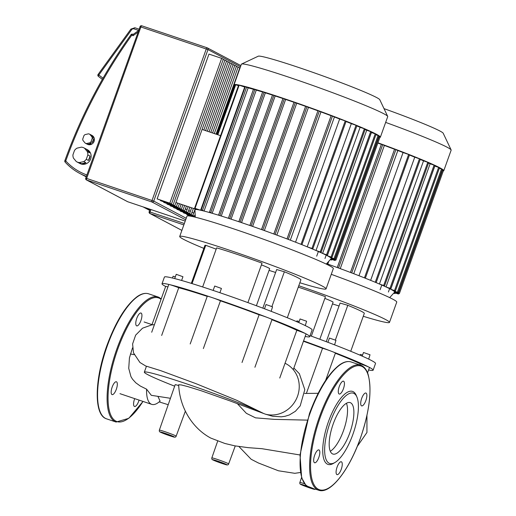 <?xml version="1.0" encoding="UTF-8"?>
<svg xmlns="http://www.w3.org/2000/svg" width="516" height="516" viewBox="0 0 516 516"><rect width="100%" height="100%" fill="white"/><g stroke="black" fill="none" stroke-linecap="round" stroke-linejoin="round"><path stroke-width="0.77" d="M234.258 85.282A77.722 4.076 19.7 0 1 234.025 84.766A77.722 4.076 19.7 0 1 283.361 98.356A77.722 4.076 19.7 0 1 380.376 137.159A77.722 4.076 19.7 0 1 379.866 137.417M234.025 84.766L241.378 64.229A77.722 4.076 19.7 0 1 241.553 64.068A77.722 4.076 19.7 0 1 290.714 77.826A77.722 4.076 19.7 0 1 387.697 116.397A77.722 4.076 19.7 0 1 387.722 116.629L380.376 137.159M387.697 116.397L379.776 99.698A64.623 3.393 -160.3 0 0 299.145 67.635A64.623 3.393 -160.3 0 0 258.271 56.192L241.553 64.068M326.26 264.095L331.188 258.613A72.375 3.799 -160.3 0 0 331.233 258.542L331.233 258.542A72.375 3.799 19.7 0 0 331.246 258.464A72.375 3.799 -160.3 0 0 330.433 257.561A72.375 3.799 19.7 0 0 330.208 257.4A72.375 3.799 -160.3 0 0 327.744 255.949A72.375 3.799 19.7 0 0 327.305 255.717A72.375 3.799 -160.3 0 0 323.255 253.724L327.46 255.11L322.597 253.421A72.375 3.799 19.7 0 1 323.255 253.724M364.232 129.11A72.375 3.799 19.7 0 1 366.708 130.238L322.597 253.421A72.375 3.799 -160.3 0 0 316.889 250.873L321.145 252.279L316.005 250.492A72.375 3.799 19.7 0 1 316.889 250.873M356.827 125.91A72.375 3.799 19.7 0 1 360.11 127.304L316.005 250.492A72.375 3.799 -160.3 0 0 308.387 247.299L312.838 248.77L307.22 246.822A72.375 3.799 19.7 0 1 308.387 247.299M346.023 121.505A72.375 3.799 19.7 0 1 351.325 123.64L307.22 246.822A72.375 3.799 -160.3 0 0 297.119 242.797L295.552 242.185A72.375 3.799 19.7 0 1 297.119 242.797M295.552 242.185A72.375 3.799 -160.3 0 0 290.315 240.166L334.42 116.984A72.375 3.799 19.7 0 1 339.657 119.002L295.552 242.185M288.657 239.534A72.375 3.799 19.7 0 1 290.315 240.166L288.657 239.534A72.375 3.799 -160.3 0 0 276.834 235.103L320.939 111.914A72.375 3.799 19.7 0 1 331.117 115.726M275.312 234.541A72.375 3.799 19.7 0 1 276.834 235.103L275.312 234.541A72.375 3.799 -160.3 0 0 264.347 230.562L308.452 107.38A72.375 3.799 19.7 0 1 317.933 110.811M262.921 230.052A72.375 3.799 19.7 0 1 264.347 230.562L262.921 230.052A72.375 3.799 -160.3 0 0 252.614 226.421L296.719 103.239A72.375 3.799 19.7 0 1 305.607 106.361M251.273 225.956A72.375 3.799 19.7 0 1 252.614 226.421L251.273 225.956A72.375 3.799 -160.3 0 0 241.533 222.622L285.638 99.44A72.375 3.799 19.7 0 1 293.965 102.284M240.895 222.409A72.375 3.799 19.7 0 1 241.533 222.622L240.263 222.196A72.375 3.799 19.7 0 1 240.895 222.409M240.263 222.196A72.375 3.799 -160.3 0 0 231.071 219.158L275.176 95.97A72.375 3.799 19.7 0 1 282.936 98.53M229.878 218.765A72.375 3.799 19.7 0 1 231.071 219.158L229.878 218.765A72.375 3.799 -160.3 0 0 221.254 216.03L265.359 92.848A72.375 3.799 19.7 0 1 272.48 95.099M220.139 215.682A72.375 3.799 19.7 0 1 221.254 216.03L220.139 215.682A72.375 3.799 -160.3 0 0 212.173 213.289L256.278 90.106A72.375 3.799 19.7 0 1 262.631 92.003M211.154 212.998A72.375 3.799 19.7 0 1 212.173 213.289L209.49 212.108L211.154 212.998A72.375 3.799 -160.3 0 0 204.046 211.057L248.151 87.875A72.375 3.799 19.7 0 1 254.794 89.681M203.169 210.838A72.375 3.799 19.7 0 1 204.046 211.057L201.214 209.793L203.169 210.838A72.375 3.799 -160.3 0 0 200.614 210.238L244.719 87.049L239.147 85.172L195.042 208.361L200.614 210.238A72.375 3.799 19.7 0 0 199.918 210.083A72.375 3.799 -160.3 0 0 196.815 209.548A72.375 3.799 -160.3 0 0 194.945 209.831L195.267 217.197M196.983 209.096L196.815 209.548L175.917 202.517M332.007 257.355L376.112 134.173L371.41 132.528L327.305 255.717L332.007 257.355L327.744 255.949M330.408 256.845L330.208 257.4L334.858 259.026L330.433 257.561M331.446 257.903L331.246 258.464L335.942 260.096L331.233 258.542M220.571 135.669L202.079 129.445M185.405 208.806L187.05 209.677M188.695 210.547L190.34 211.418M191.984 212.289L193.119 212.889M216.688 134.36L234.354 85.011L235.051 85.217M217.371 134.592L235.27 84.605L238.476 85.662M209.535 212.108L253.595 88.926L256.278 90.106M218.681 214.882L262.741 91.7L265.359 92.848M228.517 218.023L272.577 94.834L275.176 95.97M238.96 221.48L283.02 98.292L285.638 99.44M249.983 225.247L294.049 102.058L296.719 103.239M261.618 229.336L305.685 106.148L308.452 107.38M273.944 233.787L318.004 110.605L320.939 111.914M287.135 238.695L331.195 115.513L334.42 116.984M339.657 119.002L346.12 121.234L302.015 244.416M351.325 123.64L356.943 125.588L312.838 248.77M360.11 127.304L365.251 129.09L321.145 252.279M366.708 130.238L371.565 131.928L327.46 255.11M375.906 134.753L378.963 135.837L334.858 259.026M378.75 136.424L380.047 136.914L335.942 260.096M330.814 259.026L335.026 260.503L330.756 259.096M330.324 259.574L331.601 260.058L330.266 259.638M199.918 210.083L195.042 208.361M194.59 208.232L238.695 85.05L239.147 85.172M201.259 209.799L245.319 86.611L248.151 87.875M377.938 142.797A77.722 4.076 19.7 0 1 443.792 170.693A77.722 4.076 19.7 0 1 443.289 170.951M385.658 122.402A77.722 4.076 19.7 0 1 451.119 149.924A77.722 4.076 19.7 0 1 451.145 150.162L443.792 170.693M389.683 297.629L394.611 292.146A72.375 3.799 -160.3 0 0 394.656 292.075L394.656 292.075A72.375 3.799 19.7 0 0 394.663 291.998A72.375 3.799 -160.3 0 0 393.856 291.095A72.375 3.799 19.7 0 0 393.631 290.934A72.375 3.799 -160.3 0 0 391.167 289.482A72.375 3.799 19.7 0 0 390.728 289.25A72.375 3.799 -160.3 0 0 386.671 287.257L390.883 288.644L386.02 286.954A72.375 3.799 19.7 0 1 386.671 287.257M427.648 162.643A72.375 3.799 19.7 0 1 430.125 163.772L386.02 286.954A72.375 3.799 -160.3 0 0 380.311 284.406L384.568 285.812L379.421 284.026A72.375 3.799 19.7 0 1 380.311 284.406M420.25 159.444A72.375 3.799 19.7 0 1 423.533 160.837L379.421 284.026A72.375 3.799 -160.3 0 0 371.81 280.833L370.636 280.356A72.375 3.799 19.7 0 1 371.81 280.833M409.446 155.039A72.375 3.799 19.7 0 1 414.748 157.174L370.636 280.356A72.375 3.799 -160.3 0 0 360.542 276.331L358.968 275.718A72.375 3.799 19.7 0 1 360.542 276.331M358.968 275.718A72.375 3.799 -160.3 0 0 353.737 273.699L397.842 150.517A72.375 3.799 19.7 0 1 403.073 152.536L358.968 275.718M352.073 273.067A72.375 3.799 19.7 0 1 353.737 273.699L352.073 273.067A72.375 3.799 -160.3 0 0 340.257 268.636L384.362 145.447A72.375 3.799 19.7 0 1 394.54 149.259M338.735 268.075A72.375 3.799 19.7 0 1 340.257 268.636L338.735 268.075A72.375 3.799 -160.3 0 0 327.77 264.095L328.763 261.315M326.634 263.689A72.375 3.799 19.7 0 1 327.77 264.095L326.751 263.553M377.841 143.061A72.375 3.799 19.7 0 1 381.35 144.345M395.43 290.889L439.535 167.706L434.833 166.062L390.728 289.25L395.43 290.889L391.167 289.482M393.831 290.379L393.631 290.934L398.275 292.559L393.856 291.095M394.863 291.437L394.663 291.998L399.358 293.63L394.656 292.075M337.367 267.32L381.427 144.132L384.362 145.447M350.558 272.229L394.617 149.047L397.842 150.517M403.073 152.536L409.543 154.768L365.438 277.95M414.748 157.174L420.366 159.121L376.261 282.304M423.533 160.837L428.673 162.624L384.568 285.812M430.125 163.772L434.988 165.462L390.883 288.644M439.329 168.287L442.386 169.371L398.275 292.559M442.173 169.958L443.463 170.448L399.358 293.63M394.237 292.559L398.449 294.036L394.179 292.624M393.747 293.107L395.017 293.591L393.689 293.172M451.119 149.924L443.199 133.231A64.623 3.393 -160.3 0 0 384.014 108.631M203.846 248.383A77.722 4.076 19.7 0 1 183.683 239.385A77.722 4.076 19.7 0 1 179.71 236.47A77.722 4.076 19.7 0 1 241.475 254.324A77.722 4.076 19.7 0 1 322.074 285.961A77.722 4.076 19.7 0 1 326.054 288.87A77.722 4.076 19.7 0 1 299.841 282.755M179.71 236.47L186.979 216.159A77.722 4.076 19.7 0 1 248.744 234.006A77.722 4.076 19.7 0 1 329.35 265.643A77.722 4.076 19.7 0 1 333.33 268.559L326.054 288.87M181.606 280.472L182.948 276.724L176.233 274.319L174.705 278.588M219.9 292.707L221.429 288.444L214.714 286.038L213.147 290.424M271.152 311.322L272.538 306.807L266.011 304.537L264.495 308.774M305.272 325.577L306.601 321.236L300.067 318.965L298.77 322.59M261.418 264.863A17.828 0.935 19.7 0 1 268.752 268.01A17.828 0.935 19.7 0 1 269.662 268.681L256.394 305.736M165.642 286.496A78.432 4.115 19.7 0 1 162.018 283.761A78.432 4.115 19.7 0 1 169.474 284.587A78.432 4.115 19.7 0 1 211.805 297.48A78.432 4.115 19.7 0 1 268.23 317.824A78.432 4.115 19.7 0 1 305.691 333.704A78.432 4.115 19.7 0 1 309.703 336.645A78.432 4.115 19.7 0 1 305.169 336.451M309.703 336.645L312.109 329.937A78.432 4.115 -160.3 0 0 308.091 327.002A78.432 4.115 -160.3 0 0 226.75 295.075A78.432 4.115 -160.3 0 0 164.417 277.06L162.018 283.761M293.275 369.662L306.059 333.968A7.127 0.374 -160.3 0 0 305.691 333.704A7.127 0.374 -160.3 0 0 296.842 330.305A71.305 3.741 -160.3 0 0 271.932 319.726M167.926 286.948A7.127 0.374 -160.3 0 0 165.668 286.432L151.91 324.861M207.226 296.384A71.305 3.741 -160.3 0 0 178.749 287.728A7.127 0.374 -160.3 0 0 169.474 284.587A7.127 0.374 -160.3 0 0 168.797 284.516L151.704 332.246M254.91 367.269L271.997 319.539A7.127 0.374 -160.3 0 0 268.23 317.824A7.127 0.374 -160.3 0 0 259.109 314.773A71.305 3.741 -160.3 0 0 220.442 300.828A7.127 0.374 -160.3 0 0 211.805 297.48A7.127 0.374 -160.3 0 0 207.277 296.236L190.191 343.966M279.749 378.035L296.842 330.305M299.164 321.5L296.939 320.887L296.661 321.668M175.33 276.847L173.105 276.241L172.467 278.027M242.023 362.503L259.109 314.773M220.442 300.828L203.349 348.564M178.749 287.728L161.663 335.458M191.32 283.368L204.884 245.487A50.981 2.677 19.7 0 1 205.755 245.306L192.049 283.594M205.755 245.306L216.185 249.151M271.926 306.523L284.368 271.764L276.666 269.539L262.838 308.149M284.368 271.764A50.981 2.677 19.7 0 1 300.88 279.859L287.315 317.74M247.906 302.608L262.031 263.147A50.981 2.677 19.7 0 0 216.643 247.874L202.653 286.954M269.062 270.365A38.507 2.019 -160.3 0 0 275.621 272.461M298.77 285.741A77.722 4.076 19.7 0 1 385.497 319.494A77.722 4.076 19.7 0 1 389.477 322.403A77.722 4.076 19.7 0 1 363.264 316.289M331.259 274.325A77.722 4.076 19.7 0 1 392.773 299.177A77.722 4.076 19.7 0 1 396.746 302.092L389.477 322.403M334.574 344.856L335.961 340.341L329.434 338.07L327.912 342.308M368.695 359.11L370.017 354.769L363.49 352.499L362.193 356.124M324.841 298.396A17.828 0.935 19.7 0 1 332.175 301.544A17.828 0.935 19.7 0 1 333.084 302.215L319.817 339.264M303.576 340.902A78.432 4.115 19.7 0 1 331.653 351.357A78.432 4.115 19.7 0 1 369.114 367.237A78.432 4.115 19.7 0 1 373.126 370.178A78.432 4.115 19.7 0 1 368.592 369.985M373.126 370.178L375.525 363.47A78.432 4.115 -160.3 0 0 371.514 360.536A78.432 4.115 -160.3 0 0 310.051 335.677M367.566 372.849L369.475 367.502A7.127 0.374 -160.3 0 0 369.114 367.237A7.127 0.374 -160.3 0 0 360.265 363.838A71.305 3.741 -160.3 0 0 335.355 353.26M325.661 380.324L335.419 353.067A7.127 0.374 -160.3 0 0 331.653 351.357A7.127 0.374 -160.3 0 0 322.532 348.306A71.305 3.741 -160.3 0 0 303.447 341.257M359.878 364.909L360.265 363.838M362.58 355.034L360.362 354.421L360.078 355.202M306.381 393.418L322.532 348.306M335.348 340.057L347.79 305.298L340.083 303.073L326.26 341.682M347.79 305.298A50.981 2.677 19.7 0 1 364.302 313.393L350.738 351.273M298.274 287.135A50.981 2.677 19.7 0 1 325.454 296.681L311.329 336.142M332.478 303.898A38.507 2.019 -160.3 0 0 339.038 305.994M79.341 162.579L83.734 161.592L85.92 162.753L81.528 163.733L79.341 162.579A7.843 7.359 117.9 0 1 76.723 161.805A7.843 7.359 117.9 0 1 76.284 161.547L73.466 158.135A7.843 7.359 117.9 0 1 72.937 154.826L74.51 150.427A7.843 7.359 117.9 0 1 77.045 148.144L81.438 147.157A7.843 7.359 117.9 0 1 84.056 147.937A7.843 7.359 117.9 0 1 84.495 148.189L86.682 149.343A7.843 7.359 117.9 0 1 89.5 152.755L87.314 151.601A7.843 7.359 117.9 0 1 87.843 154.916L90.029 156.071A7.843 7.359 117.9 0 1 89.558 158.373A7.843 7.359 117.9 0 1 88.455 160.47L86.269 159.309L87.843 154.916M84.056 147.937L87.339 149.672A7.843 7.359 117.9 0 1 90.655 158.954A7.843 7.359 117.9 0 1 80.006 163.54L76.723 161.805M86.456 143.545L89.939 142.764L91.248 143.461L87.765 144.241L86.456 143.545A4.992 4.683 117.9 0 1 85.185 143.119L82.953 140.416A4.992 4.683 117.9 0 1 82.734 139.043L83.979 135.56A4.992 4.683 117.9 0 1 85.03 134.612L88.513 133.831A4.992 4.683 117.9 0 1 89.784 134.257L91.093 134.947A4.992 4.683 117.9 0 1 93.325 137.656L92.016 136.959A4.992 4.683 117.9 0 1 92.235 138.333L93.544 139.03A4.992 4.683 117.9 0 1 92.299 142.513L90.99 141.816L92.235 138.333M91.132 134.966L92.003 135.431A4.992 4.683 117.9 0 1 94.112 141.339A4.992 4.683 117.9 0 1 87.339 144.254L86.462 143.796A4.992 4.683 117.9 0 1 86.43 143.777M85.185 143.119L86.501 143.809A4.992 4.683 117.9 0 1 86.462 143.796M91.248 143.461A4.992 4.683 117.9 0 1 87.765 144.241M91.093 134.947L93.325 137.656M92.016 136.959L89.784 134.257M93.544 139.03L92.299 142.513M90.99 141.816A4.992 4.683 117.9 0 1 89.939 142.764M86.682 149.343L89.5 152.755M87.314 151.601L84.495 148.189M90.029 156.071L88.455 160.47M85.92 162.753A7.843 7.359 117.9 0 1 81.528 163.733M86.269 159.309A7.843 7.359 117.9 0 1 83.734 161.592M157.116 198.892L208.967 54.09L221.661 58.36L169.816 203.162L157.116 198.892L171.46 204.033L223.305 59.23L221.661 58.36M223.209 59.514L224.95 60.101L173.105 204.904L160.508 200.35M160.411 200.634L174.75 205.774L226.595 60.972L224.95 60.101M177.665 203.104L176.395 206.645L163.798 202.091M226.498 61.256L228.246 61.843L203.826 130.032M163.701 202.369L178.039 207.516L179.407 203.691M205.574 130.619L229.891 62.713L228.246 61.843M181.155 204.278L179.684 208.387L167.094 203.826M229.788 62.991L231.536 63.578L207.322 131.206M166.99 204.11L181.329 209.251L182.903 204.865M209.064 131.793L233.18 64.448L231.536 63.578M184.651 205.458L182.98 210.122L170.383 205.568M233.077 64.732L234.825 65.319L210.812 132.38M170.28 205.852L184.625 210.992L186.399 206.045M212.56 132.973L236.47 66.19L234.825 65.319M188.14 206.632L186.27 211.863L173.673 207.309M236.367 66.474L238.115 67.061L214.308 133.56M173.57 207.593L187.914 212.734L189.888 207.219M216.049 134.147L239.759 67.931L238.115 67.061M191.636 207.806L189.559 213.605L176.962 209.051M176.865 209.328L191.204 214.475L193.384 208.393M195.125 208.98L192.849 215.346L180.252 210.786M180.155 211.07L194.493 216.217L195.145 214.398M195.254 216.785L183.548 212.528M183.444 212.811L195.267 217.107M193.061 216.681L186.837 214.269M186.734 214.553L190.707 216.204M194.493 216.217L192.849 215.346M191.204 214.475L189.559 213.605M187.914 212.734L186.27 211.863M184.625 210.992L182.98 210.122M181.329 209.251L179.684 208.387M178.039 207.516L176.395 206.645M174.75 205.774L173.105 204.904M171.46 204.033L169.816 203.162M131.07 34.74L132.993 35.739L133.251 34.404M300.26 405.802L295.423 411.265L289.392 414.941L285.025 416.296L281.239 416.825L272.609 416.251L265.43 414.174L230.007 400.9L201.117 390.722L187.727 386.568L181.271 384.936L178.646 384.762C179.774 408.362 192.829 428.506 210.767 438.078L224.847 443.463L234.825 445.85L248.293 447.669L261.928 448.694M132.528 347.861L129.439 357.872L128.736 368.392L130.935 376.59L132.483 379.157L135.811 382.814L140.249 386.007L146.583 389.167L151.311 395.32L170.441 398.3M263.237 413.368A65.287 3.425 -160.3 0 0 195.229 386.807A65.287 3.425 -160.3 0 0 144.332 372.152L146.46 366.212L160.721 370.656L196.312 383.794L236.721 400.293L263.263 413.297M144.332 372.152A65.287 3.425 -160.3 0 0 174.66 386.181M178.684 385.562A9.346 0.49 -160.3 0 0 175.169 384.717L159.347 430.157A8.927 0.471 19.7 0 1 166.436 432.208A8.927 0.471 19.7 0 1 175.698 435.839A8.927 0.471 19.7 0 1 176.15 436.175C175.885 437.252 174.821 437.452 172.963 436.781L160.411 432.169C159.496 431.879 159.141 431.208 159.347 430.157M157.922 396.359L160.089 401.087A37.829 12.971 108.6 0 1 151.717 404.357A37.829 12.971 108.6 0 1 146.583 389.167M350.667 402.822A27.129 9.307 108.6 0 0 350.19 402.615A27.129 9.307 108.6 0 0 332.962 424.642A27.129 9.307 108.6 0 0 332.401 453.835A27.129 9.307 108.6 0 0 332.878 454.041A27.129 9.307 108.6 0 0 350.106 432.015A27.129 9.307 108.6 0 0 350.667 402.822M356.943 397.094L356.266 395.462A38.507 13.203 108.6 0 0 353.228 391.702A38.507 13.203 108.6 0 0 328.453 421.656A38.507 13.203 108.6 0 0 327.305 464.103A38.507 13.203 108.6 0 0 333.401 463.413L334.923 462.523A37.081 12.713 108.6 0 0 353.583 432.382A37.081 12.713 108.6 0 0 356.943 397.094A37.081 12.713 108.6 0 0 354.015 393.469A37.081 12.713 108.6 0 0 330.163 422.314A37.081 12.713 108.6 0 0 329.053 463.187A37.081 12.713 108.6 0 0 334.923 462.523M337.09 467.096A6.772 2.322 108.6 0 0 337.012 474.617A6.772 2.322 108.6 0 0 341.25 469.296A6.772 2.322 108.6 0 0 341.328 461.775A6.772 2.322 108.6 0 0 337.09 467.096M361.503 405.834A6.772 2.322 108.6 0 0 361.619 405.886A6.772 2.322 108.6 0 0 365.921 400.384A6.772 2.322 108.6 0 0 366.063 393.095A6.772 2.322 108.6 0 0 365.941 393.044A6.772 2.322 108.6 0 0 361.639 398.546A6.772 2.322 108.6 0 0 361.503 405.834M343.437 388.703A6.772 2.322 108.6 0 0 343.521 381.189A6.772 2.322 108.6 0 0 339.283 386.51A6.772 2.322 108.6 0 0 339.199 394.024A6.772 2.322 108.6 0 0 343.437 388.703M319.03 449.971A6.772 2.322 108.6 0 0 318.907 449.92A6.772 2.322 108.6 0 0 314.605 455.422A6.772 2.322 108.6 0 0 314.47 462.71A6.772 2.322 108.6 0 0 314.586 462.762A6.772 2.322 108.6 0 0 318.888 457.26A6.772 2.322 108.6 0 0 319.03 449.971M330.285 451.255A27.129 9.307 108.6 0 0 344.004 429.164A27.129 9.307 108.6 0 0 346.436 403.273M139.081 400.106A6.772 2.322 -71.4 0 1 138.739 401.145A6.772 2.322 -71.4 0 1 134.502 406.466A6.772 2.322 -71.4 0 1 134.586 398.945A6.772 2.322 -71.4 0 1 134.702 398.629M140.926 320.552A6.772 2.322 -71.4 0 1 136.688 325.873A6.772 2.322 -71.4 0 1 136.772 318.353A6.772 2.322 -71.4 0 1 141.01 313.031A6.772 2.322 -71.4 0 1 140.926 320.552M116.519 381.821A6.772 2.322 -71.4 0 1 116.384 389.109A6.772 2.322 -71.4 0 1 112.082 394.611A6.772 2.322 -71.4 0 1 111.959 394.559A6.772 2.322 -71.4 0 1 112.101 387.271A6.772 2.322 -71.4 0 1 116.403 381.769A6.772 2.322 -71.4 0 1 116.519 381.821M234.806 85.134L217.126 134.508M235.722 84.734L217.816 134.74M254.904 89.378L210.799 212.56M264.05 92.151L219.945 215.333M273.886 95.286L229.775 218.474M284.322 98.743L240.217 221.932M295.352 102.516L251.247 225.698M306.988 106.606L262.883 229.788M319.314 111.056L275.209 234.238M332.504 115.965L288.392 239.147M345.23 120.879L301.125 244.062M356.053 125.227L311.948 248.415M364.361 128.736L320.255 251.924M370.675 131.574L326.57 254.756M375.222 133.812L331.117 257M378.073 135.482L333.968 258.664M379.157 136.559L335.052 259.741M334.336 259.587L334.136 260.148M330.911 259.142L330.711 259.703M246.622 87.062L202.517 210.251M382.73 144.59L338.625 267.772M395.92 149.498L351.815 272.68M408.653 154.413L364.548 277.595M419.476 158.76L375.371 281.949M427.783 162.269L383.678 285.451M434.098 165.107L389.993 288.289M438.645 167.345L394.54 290.534M441.496 169.016L397.385 292.198M442.573 170.093L398.468 293.275M397.759 293.12L397.559 293.681M394.327 292.675L394.127 293.236M98.433 76.407A1.425 0.49 -53 0 1 98.408 76.394A1.425 0.49 -53 0 1 98.827 75.02L98.111 74.42A1.425 1.425 0 0 0 98.408 76.394L102.361 79.367L98.433 76.407M86.224 176.846L79.703 173.395A60.611 56.844 -62.1 0 1 65.19 162.159A1.425 0.471 -42.4 0 1 65.145 162.127A1.425 0.471 -42.4 0 1 65.758 160.934L64.855 160.682A1.425 1.425 0 0 0 65.145 162.127C69.37 166.733 74.22 170.486 79.703 173.395A60.611 56.844 -62.1 0 0 86.391 176.362M86.649 178.426L85.74 178.181A1.425 1.425 0 0 0 86.417 179.923A1.425 1.335 -62.1 0 0 86.604 180A1.425 0.49 -71.4 0 1 86.649 178.426L140.894 26.922A1.425 0.49 -71.4 0 1 141.79 25.8A1.425 0.49 -71.4 0 1 141.816 25.813A1.425 1.425 0 0 0 139.991 26.671L207.987 49.588A1.425 1.335 -62.1 0 0 207.2 47.814A1.425 0.49 108.6 0 0 207.174 47.807A1.425 0.49 108.6 0 0 206.284 48.923L152.033 200.434A1.425 0.49 108.6 0 0 151.994 202.008A1.425 1.335 -62.1 0 0 153.742 201.092L86.649 178.426M85.817 178.233A1.425 1.335 -62.1 0 0 86.417 179.923L127.536 201.659A1.425 1.425 0 0 0 127.742 201.75A1.425 0.49 -71.4 0 1 127.716 201.737A1.425 1.335 117.9 0 1 127.536 201.659M127.775 201.756A1.425 0.49 -71.4 0 1 127.742 201.75L185.212 221.093M140.062 26.722L85.74 178.181M186.224 218.268L153.742 201.092L207.987 49.588L240.475 66.758M207.148 47.801L141.816 25.813L207.174 47.807A1.425 1.425 0 0 1 207.387 47.898L240.888 65.609M185.218 221.087L127.716 201.737L86.604 180L151.994 202.008L185.67 219.816M86.894 174.956A59.185 55.509 117.9 0 1 65.758 160.934A484.634 454.532 117.9 0 1 131.709 35.307A1.425 0.49 -71.4 0 1 132.606 34.185A1.425 0.49 -71.4 0 1 132.625 34.198A1.425 1.425 0 0 0 130.987 34.707C103.148 73.659 81.102 115.649 64.855 160.682L64.855 160.682M133.192 34.385L132.625 34.198L133.192 34.385M132.993 35.739L138.03 32.153M103.039 78.187L98.827 75.02L131.651 29.676L130.935 29.07L98.111 74.42M131.651 29.676A2.141 2.006 117.9 0 1 133.973 28.87A1.425 0.49 -71.4 0 1 134.869 27.754A1.425 0.49 -71.4 0 1 134.895 27.761L139.094 29.18L134.869 27.754L130.935 29.07M133.973 28.87L138.643 30.444M184.354 223.499L149.163 211.715A1.425 1.425 0 0 0 149.84 213.456A1.425 1.335 -62.1 0 0 150.027 213.534A1.425 0.49 -71.4 0 1 150.072 211.96L150.93 209.554M149.234 211.766A1.425 1.335 -62.1 0 0 149.84 213.456L181.884 230.394L150.027 213.534L183.844 224.918M149.64 210.373L143.1 206.916A60.611 56.844 -62.1 0 0 143.126 206.929A60.611 56.844 -62.1 0 0 149.814 209.896M173.95 436.742A7.501 0.393 -160.3 0 0 164.972 433.279A7.501 0.393 -160.3 0 0 160.599 432.253A7.501 0.393 -160.3 0 0 169.577 435.71A7.501 0.393 -160.3 0 0 173.95 436.742M165.746 433.685L171.718 435.994L162.83 433.001L165.746 433.685M301.563 477.597L299.854 482.492A8.927 0.471 19.7 0 1 304.646 483.763M314.463 489.078A7.501 0.393 -160.3 0 0 305.485 485.614A7.501 0.393 -160.3 0 0 301.105 484.582A7.501 0.393 -160.3 0 0 310.084 488.046A7.501 0.393 -160.3 0 0 314.463 489.078M306.252 486.02L312.225 488.323L303.337 485.337L306.252 486.02M217.5 459.472A8.927 0.471 19.7 0 1 228.182 463.594A8.927 0.471 19.7 0 1 228.64 463.929C228.369 465 227.311 465.206 225.447 464.535L212.895 459.924C211.986 459.633 211.631 458.963 211.831 457.911A8.927 0.471 19.7 0 1 217.5 459.472M226.434 464.497A7.501 0.393 -160.3 0 0 217.462 461.033A7.501 0.393 -160.3 0 0 213.082 460.001A7.501 0.393 -160.3 0 0 222.061 463.465A7.501 0.393 -160.3 0 0 226.434 464.497M218.229 461.439L224.202 463.742L215.314 460.756L218.229 461.439M237.308 403.602L246.364 413.329L255.549 417.85L274.467 419.373L307.246 420.121M134.186 354.679L130.38 353.97M265.43 414.174A27.413 25.71 -62.1 0 0 297.313 396.817A27.413 25.71 -62.1 0 0 285.045 363.258M361.832 365.676A65.958 22.62 108.6 0 0 360.665 365.18L351.144 361.974A65.958 22.62 108.6 0 0 309.877 413.787A65.958 22.62 108.6 0 0 307.697 486.382M317.424 489.697A65.958 22.62 108.6 0 0 318.591 490.2C330.227 494.644 349.087 470.302 360.31 438.51C369.591 411.284 372.184 389.89 368.095 374.332C366.521 369.443 364.044 366.392 360.665 365.18A65.958 22.62 108.6 0 0 319.398 416.993A65.958 22.62 108.6 0 0 317.424 489.697M318.301 489.245A65.242 22.375 108.6 0 0 360.278 438.484A65.242 22.375 108.6 0 0 362.226 366.56A65.242 22.375 108.6 0 0 320.255 417.321A65.242 22.375 108.6 0 0 318.301 489.245M161.063 299.293A65.242 22.375 108.6 0 0 117.745 349.171A65.242 22.375 108.6 0 0 115.797 421.088A65.242 22.375 108.6 0 0 142.971 401.416M159.328 297.526A65.958 22.62 108.6 0 0 158.16 297.023A65.958 22.62 108.6 0 0 116.893 348.842A65.958 22.62 108.6 0 0 114.92 421.546A65.958 22.62 108.6 0 0 116.087 422.049L128.8 418.315L143.029 401.435M106.56 418.844C93.641 415.219 94.48 379.615 106.922 345.507C115.803 321.565 125.878 305.279 137.14 296.655C141.365 293.681 145.202 292.74 148.64 293.817A65.958 22.62 108.6 0 0 107.373 345.636A65.958 22.62 108.6 0 0 105.399 418.341A65.958 22.62 108.6 0 0 106.56 418.844L116.087 422.049M228.472 218.016L272.577 94.834M209.49 212.108L253.595 88.926M218.636 214.882L262.741 91.7M201.214 209.793L245.319 86.611M335.245 259.89L335.026 260.503M331.814 259.451L331.601 260.058M294.049 102.058L249.938 225.24M318.004 110.605L273.899 233.787M305.685 106.148L261.573 229.33M331.195 115.513L287.09 238.695M283.02 98.292L238.914 221.474M316.695 256.188L318.417 251.382M324.977 258.497L326.318 254.756M398.668 293.423L398.449 294.036M395.237 292.985L395.017 293.591M381.427 144.132L337.322 267.32M394.617 149.047L350.512 272.229M380.118 289.715L381.834 284.916M388.4 292.03L389.741 288.289M133.147 34.417L138.611 30.528M149.163 211.715L150.046 209.257M171.57 435.93L163.108 432.879M299.854 482.492C299.654 483.544 300.009 484.214 300.918 484.505L313.476 489.116L316.063 489.239M312.096 488.278L303.621 485.214M224.073 463.697L215.598 460.633M304.646 393.437L318.146 393.302M300.009 454.977L262.044 448.714M300.177 405.931L304.801 389.657L299.357 373.694L293.862 368.037M154.426 324.648L151.775 324.88L142.532 328.195L135.644 335.148L132.599 343.959L133.502 352.86L139.933 362.49L146.396 366.399M239.018 446.624L251.157 459.259L258.374 462.975L278.414 470.773L294.771 473.307L300.389 472.508M235.257 445.947L228.64 463.929M211.831 457.911L217.636 441.238M185.347 411.194L176.15 436.175M366.94 415.464L366.94 432.479L357.291 446.392M168.216 404.699L159.154 401.9M144.112 321.971L151.994 324.629M119.976 393.676L151.717 404.357M351.144 361.974C347.72 360.897 343.901 361.832 339.689 364.773C328.415 373.384 318.327 389.677 309.426 413.664L300.015 454.873L301.641 477.835L305.627 484.847L307.633 486.356M315.947 489.31L318.591 490.2M161.231 298.829L158.16 297.023L148.64 293.817"/></g></svg>
